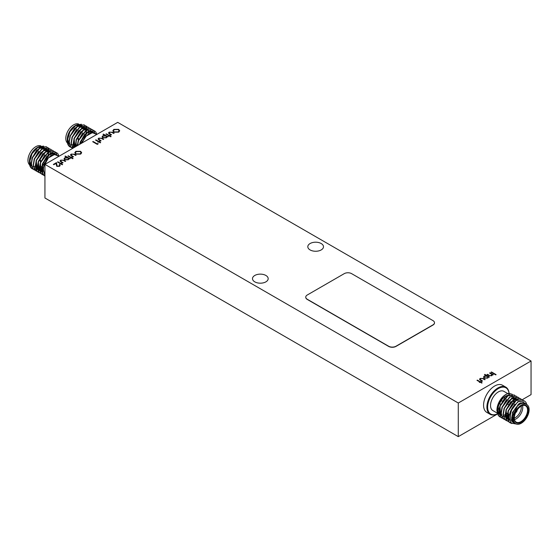 <?xml version="1.0" encoding="UTF-8"?>
<svg xmlns="http://www.w3.org/2000/svg" width="559" height="559" viewBox="0 0 559 559"><rect width="100%" height="100%" fill="white"/><g stroke="black" fill="none" stroke-linecap="round" stroke-linejoin="round"><path stroke-width="0.84" d="M511.723 423.422L510.122 422.835L508.571 421.423L507.16 416.707L508.229 410.558L515.887 400.405L522.295 399.685L531.05 394.619L531.05 361.009L117.711 122.365L44.937 164.381L458.282 403.018L531.05 361.009M511.932 423.561L508.83 421.577L507.418 416.853L508.487 410.704L516.146 400.551L522.42 399.755L523.252 400.391M499.984 416.979L498.3 415.498L496.895 410.781C496.916 406.114 498.635 401.718 502.045 397.596A13.067 7.546 -60 0 1 509.207 393.333C503.743 393.739 496.651 403.668 497.147 410.928L498.558 415.644L501.067 417.475M509.452 414.799L507.537 416.196M507.153 416.42L506.154 416.93M502.038 418.167L500.354 416.686L498.949 411.962L500.012 405.813L507.677 395.66L514.077 394.94M503.121 418.663L500.612 416.832L499.201 412.109L500.27 405.96L507.928 395.807L514.21 395.01L515.035 395.646M504.092 419.348L502.408 417.866L501.004 413.15L502.066 407.001L509.731 396.848L516.132 396.121M505.175 419.851L502.667 418.02L501.255 413.297L502.324 407.148L509.983 396.995L516.257 396.198L517.089 396.834M506.147 420.536L504.463 419.054L503.051 414.338L504.12 408.189L511.785 398.029L518.06 397.232L518.997 397.987M507.23 421.032L504.721 419.201L503.31 414.485L504.379 408.336L512.037 398.183L518.312 397.379L519.143 398.022M510.612 422.325L509.319 422.157M509.172 422.115L506.517 420.242L505.105 415.519L506.174 409.37L513.84 399.217L520.24 398.497M509.284 422.22L506.775 420.389L505.364 415.672L506.433 409.516L514.091 399.364L520.366 398.567L521.198 399.21M526.823 404.59L525.341 403.738A11.082 6.401 120 0 0 516.802 406.707A11.082 6.401 120 0 0 511.967 417.859A11.082 6.401 120 0 0 514.259 422.932L515.74 423.785A11.082 6.401 120 0 0 524.279 420.815A11.082 6.401 120 0 0 529.121 409.663A11.082 6.401 120 0 0 526.823 404.59A11.082 6.401 120 0 0 518.284 407.56A11.082 6.401 120 0 0 513.441 418.712A11.082 6.401 120 0 0 515.74 423.785M516.257 424.036L511.303 423.086L509.228 417.859L509.298 415.917A13.067 7.546 -60 0 1 513.183 406.721C511.052 410.544 510.213 414.254 510.653 417.859C511.08 420.375 512.212 422.059 514.035 422.918L511.827 417.608L518.13 404.541L523.392 402.298L526.983 404.688M514.259 418.244A9.936 5.737 -60 0 1 521.281 406.079A9.936 5.737 -60 0 1 528.304 410.131A9.936 5.737 -60 0 1 521.281 422.297A9.936 5.737 -60 0 1 514.259 418.244M514.259 418.027A9.412 5.436 120 0 0 516.209 422.122A9.412 5.436 120 0 0 523.455 419.599A9.412 5.436 120 0 0 527.563 410.131A9.412 5.436 120 0 0 525.614 405.827A9.412 5.436 120 0 0 521.093 406.19M522.553 405.582A9.412 5.436 -60 0 1 522.763 407.357A9.412 5.436 -60 0 1 514.462 419.592M514.266 418.118A8.364 4.828 120 0 0 521.281 407.357A8.364 4.828 120 0 0 521.177 406.141M502.31 400.999L502.282 400.985A1.936 1.118 120 0 0 500.794 401.502A1.936 1.118 120 0 0 499.949 403.451A1.936 1.118 120 0 0 500.354 404.339L500.487 404.416M508.599 395.15A11.082 6.401 120 0 0 505.755 396.17A11.082 6.401 120 0 0 498.866 404.884A11.082 6.401 120 0 0 499.187 413.946M499.48 414.268A11.082 6.401 120 0 0 500.214 414.82L499.515 414.422M507.831 393.627L503.904 391.356A11.082 6.401 120 0 0 498.362 391.908A11.082 6.401 120 0 0 491.123 401.669A11.082 6.401 120 0 0 492.821 410.551L497.21 413.087M497.929 410.236A11.082 6.401 120 0 0 498.362 410.006A11.082 6.401 120 0 0 499.082 409.551M86.722 130.778L86.729 130.415M86.715 129.898L86.645 129.073M86.624 128.933L86.547 128.472M86.435 128.018L85.96 126.767M85.876 126.613L85.206 125.691M85.101 125.579L84.269 124.943L77.994 125.74L70.329 135.893L69.267 142.042L70.672 146.758L72.642 148.387M84.136 124.867L77.736 125.586L70.078 135.746L69.009 141.895L70.413 146.612L72.097 148.093M96.819 134.426L95.924 132.183L94.534 130.869L88.259 131.665L80.601 141.818L79.916 144.187M94.408 130.799L88.008 131.519L80.342 141.672L79.588 144.376M94.667 132.811L93.423 130.436M93.311 130.324L92.48 129.681L86.205 130.478L78.546 140.637L77.498 145.585M92.354 129.611L85.953 130.331L78.288 140.484L77.226 145.738M91.257 129.136L90.432 128.5L84.15 129.297L76.492 139.45L75.514 146.731M90.299 128.423L83.899 129.143L76.234 139.303L75.297 146.856M89.202 127.948L88.378 127.312L82.103 128.109L74.438 138.262L73.369 144.411L73.97 147.618M88.245 127.242L81.845 127.962L74.179 138.115L73.117 144.264L73.809 147.709M88.56 133.964L88.776 131.84M88.769 131.085L88.678 130.121M87.155 126.767L86.324 126.124L80.049 126.921L72.384 137.081L71.314 143.23L72.936 148.219M86.191 126.055L79.79 126.774L72.125 136.927L71.063 143.076L72.852 148.268M67.269 139.268A11.082 6.401 -60 0 1 75.109 125.691L76.15 125.09L69.875 131.826L67.269 140.847L67.408 142.664A13.067 7.546 120 0 0 69.98 146.87A13.067 7.546 120 0 0 71.021 147.31M75.619 125.419A11.082 6.401 -60 0 1 79.497 124.713M71.168 147.345A13.067 7.546 120 0 0 71.293 147.373C68.694 146.283 67.353 143.838 67.269 140.023L69.484 131.735L67.276 139.638M67.269 140.023L67.269 140.847M81.509 124.252L76.15 125.09M73.131 144.641A11.082 6.401 -60 0 1 72.055 144.844M71.252 144.851A11.082 6.401 -60 0 1 70.853 144.802M69.316 144.187A11.082 6.401 -60 0 1 69.302 144.173L68.75 143.544L67.562 137.968M67.485 143.055A11.082 6.401 -60 0 1 65.794 138.415A11.082 6.401 -60 0 1 70.35 127.564A11.082 6.401 -60 0 1 78.721 124.07M69.016 142.07A9.412 5.436 -60 0 1 67.52 139.61M80.084 143.677A9.412 5.436 120 0 0 82.439 141.21L81.139 140.456M84.374 137.863A9.412 5.436 120 0 0 85.408 134.027M85.457 133.978A8.364 4.828 -60 0 1 84.668 137.745M82.054 142.042A8.364 4.828 -60 0 1 79.993 143.859M77.275 144.921A8.364 4.828 -60 0 1 75.765 144.739M75.179 144.432A8.364 4.828 -60 0 1 73.704 141.762M78.595 139.687A2.613 1.509 -60 0 1 78.239 139.568A2.613 1.509 -60 0 1 77.694 138.373M78.239 139.568L78.274 139.589A2.613 1.509 -60 0 1 77.729 138.394M78.826 139.128L78.609 139.002A1.936 1.118 -60 0 1 78.211 138.115M82.124 142.915A11.082 6.401 -60 0 1 89.154 133.804A11.082 6.401 -60 0 1 94.695 133.252L96.777 134.453M48.878 152.621L48.885 152.258M48.878 151.748L48.801 150.923M48.787 150.783L48.703 150.322M48.598 149.861L48.116 148.617M48.032 148.463L47.361 147.534M47.256 147.429L46.425 146.786L40.15 147.583L32.492 157.736L31.423 163.892L32.834 168.608L35.336 170.439M46.299 146.717L39.892 147.436L32.233 157.589L31.164 163.738L32.576 168.462L34.26 169.943M58.974 156.275L58.08 154.032L56.697 152.719L50.422 153.515L42.757 163.668L41.694 169.817L43.099 174.534L44.937 176.099M56.564 152.642L50.163 153.369L42.505 163.521L41.436 169.67L42.847 174.387L44.524 175.868M56.822 154.654L55.579 152.279M55.474 152.167L54.642 151.531L48.367 152.327L40.702 162.48L39.64 168.629L41.045 173.353L43.553 175.184M54.509 151.461L48.109 152.181L40.451 162.334L39.382 168.483L40.793 173.206L42.47 174.688M53.419 150.986L52.588 150.343L46.313 151.14L38.648 161.299L37.586 167.448L38.99 172.165L41.499 173.996M52.455 150.273L46.055 150.993L38.396 161.146L37.327 167.295L38.739 172.018L41.387 173.891M51.365 149.798L50.534 149.162L44.259 149.959L36.601 160.112L35.531 166.261L36.943 170.977L39.444 172.815M50.408 149.085L44 149.805L36.342 159.965L35.273 166.114L36.684 170.83L38.361 172.312M50.715 155.814L50.939 153.683M50.932 152.935L50.841 151.964M49.311 148.61L48.479 147.974L42.204 148.771L34.546 158.924L33.477 165.073L34.889 169.796L37.39 171.627M48.354 147.904L41.946 148.624L34.288 158.777L33.219 164.926L34.63 169.643L36.307 171.131M41.541 173.933L42.645 174.101M42.812 174.101L43.518 174.08M29.431 161.118A11.082 6.401 -60 0 1 37.264 147.541L38.305 146.94L32.031 153.676L29.431 162.697L29.571 164.514A13.067 7.546 120 0 0 32.136 168.72A13.067 7.546 120 0 0 33.177 169.153M37.774 147.269A11.082 6.401 -60 0 1 41.652 146.556M33.323 169.195A13.067 7.546 120 0 0 33.456 169.223C30.857 168.133 29.515 165.681 29.431 161.872L31.639 153.585L29.431 161.481M29.431 161.872L29.431 162.697M43.672 146.102L38.305 146.94M35.294 166.491A11.082 6.401 -60 0 1 34.211 166.687M33.414 166.694A11.082 6.401 -60 0 1 33.009 166.645M31.479 166.03A11.082 6.401 -60 0 1 31.465 166.023L30.906 165.394L29.718 159.811M29.641 164.905A11.082 6.401 -60 0 1 27.95 160.258A11.082 6.401 -60 0 1 32.506 149.407A11.082 6.401 -60 0 1 40.884 145.92M31.171 163.92A9.412 5.436 -60 0 1 29.683 161.453M42.184 165.576A9.412 5.436 120 0 0 44.601 163.06L43.295 162.306M46.537 159.706A9.412 5.436 120 0 0 47.564 155.877M47.62 155.828A8.364 4.828 -60 0 1 46.83 159.595M44.21 163.885A8.364 4.828 -60 0 1 42.149 165.702M39.437 166.771A8.364 4.828 -60 0 1 37.921 166.589M37.334 166.282A8.364 4.828 -60 0 1 35.86 163.612M40.751 161.53A2.613 1.509 -60 0 1 40.395 161.418A2.613 1.509 -60 0 1 39.857 160.216M40.395 161.418L40.43 161.439A2.613 1.509 -60 0 1 39.892 160.237M40.989 160.971L40.772 160.845A1.936 1.118 -60 0 1 40.374 159.965M44.937 173.646A11.082 6.401 -60 0 1 44.343 164.584A11.082 6.401 -60 0 1 51.316 155.654A11.082 6.401 -60 0 1 56.857 155.102L58.933 156.303M498.362 388.575A15.163 8.755 120 0 0 487.651 406.603A15.163 8.755 120 0 0 497.433 413.821A15.687 9.056 -60 0 1 490.152 414.324A15.687 9.056 -60 0 1 487.748 401.753A15.687 9.056 -60 0 1 497.992 387.932A15.687 9.056 -60 0 1 505.832 387.156A15.687 9.056 -60 0 1 509.046 393.347A15.687 9.056 -60 0 1 509.081 394.34A15.163 8.755 120 0 0 509.011 393.361A15.163 8.755 120 0 0 498.362 388.575M497.608 413.737A15.163 8.755 120 0 0 497.992 413.541A15.687 9.056 -60 0 1 497.615 413.758M265.888 275.461A7.84 4.528 0 0 0 257.343 274.476A7.84 4.528 0 0 0 252.5 278.661A7.84 4.528 0 0 0 254.799 281.862A7.84 4.528 0 0 0 263.345 282.84A7.84 4.528 0 0 0 268.18 278.661A7.84 4.528 0 0 0 265.888 275.461M321.194 243.528A7.84 4.528 0 0 0 312.649 242.543A7.84 4.528 0 0 0 307.806 246.729A7.84 4.528 0 0 0 310.105 249.929A7.84 4.528 0 0 0 318.651 250.914A7.84 4.528 0 0 0 323.486 246.729A7.84 4.528 0 0 0 321.194 243.528M505.832 387.156L502.506 385.235A15.687 9.056 120 0 0 494.666 386.01A15.687 9.056 120 0 0 484.415 399.832A15.687 9.056 120 0 0 486.819 412.402L490.152 414.324M497.936 409.167A15.687 9.056 120 0 0 499.466 407.588M504.868 397.938A15.687 9.056 120 0 0 505.259 396.478M506.195 396.722A11.082 6.401 120 0 0 506.188 395.94M61.287 163.752L62.65 164.535L62.238 164.772L60.875 163.99L59.869 164.094L60.463 163.752L57.5 162.04L57.912 161.803L60.875 163.507L61.881 163.41L61.287 163.836L62.58 164.577M488.475 377.185L487.762 378.087L484.248 378.108L483.514 377.101L484.255 376.074L486.302 375.669L484.443 374.6L484.856 374.355L489.481 377.025L488.475 377.143M480.768 382.056L482.131 382.838L481.718 383.083L480.356 382.293L479.349 382.398L479.943 382.056L476.981 380.344L477.393 380.106L480.356 381.818L481.362 381.713L480.768 382.139L482.061 382.88M112.52 132.308L114.134 133.238L113.722 133.482L111.297 132.155L109.592 132.371L109.208 133.328L111.527 134.747L111.115 134.985L109.466 134.034L108.488 132.993L109.187 132.127L112.52 132.308L114.057 133.28M109.089 133.056L111.451 134.789M107.028 136.927L106.315 137.821L102.8 137.842L102.066 136.836L102.807 135.816L104.854 135.404L102.996 134.335L103.408 134.097L108.034 136.759L107.028 136.878M99.32 141.79L100.683 142.58L100.271 142.818L98.908 142.028L97.902 142.133L98.496 141.79L95.533 140.078L95.945 139.841L98.908 141.553L99.914 141.448L99.32 141.874L100.613 142.622M80.643 151.321L81.684 152.747L80.692 154.123L75.807 154.137L74.787 152.733L75.793 151.335L80.643 151.321L81.684 152.789M71.713 157.729L73.075 158.518L72.663 158.756L71.3 157.966L70.294 158.071L70.888 157.729L67.925 156.017L68.338 155.779L71.3 157.491L72.307 157.386L71.713 157.813L73.005 158.56M64.061 160.286L65.676 161.216L65.256 161.46L62.839 160.133L61.134 160.349L60.742 161.306L63.069 162.725L62.65 162.962L61.008 162.012L60.023 160.971L60.721 160.112L64.061 160.286L65.599 161.265M60.631 161.034L62.992 162.767M434.49 322.829A5.227 3.019 180 0 1 434.497 322.913A5.227 3.019 180 0 1 432.966 325.052L395.996 346.391A5.227 3.019 180 0 1 388.603 346.391L307.275 299.435A5.227 3.019 180 0 1 305.745 297.304A5.227 3.019 180 0 1 305.745 297.213M491.494 371.966L496.113 374.635L495.7 374.872L491.081 372.203L491.494 371.966L496.043 374.677M68.988 158.882L68.275 159.783L64.767 159.804L64.033 158.791L64.767 157.771L66.821 157.365L64.963 156.296L65.375 156.052L70.001 158.721L68.995 158.84M74.487 154.27L76.101 155.199L75.689 155.437L73.264 154.116L71.559 154.333L71.175 155.283L73.495 156.702L73.075 156.946L71.433 155.996L70.448 154.948L71.154 154.088L74.487 154.27L76.024 155.241M71.056 155.018L73.418 156.744M97.958 143.467L98.16 143.894L97.308 144.39L92.689 141.72L93.101 141.483L97.252 143.88L97.958 143.467L98.132 143.915M102.094 138.332L103.708 139.261L103.289 139.498L100.872 138.178L99.167 138.394L98.782 139.345L101.102 140.763L100.683 141.001L99.041 140.057L98.056 139.009L98.754 138.15L102.094 138.332L103.632 139.303M98.663 139.079L101.025 140.805M109.753 135.774L111.115 136.557L110.696 136.794L109.333 136.012L108.327 136.11L108.921 135.774L105.958 134.062L106.371 133.825L109.333 135.53L110.34 135.432L109.753 135.858L111.038 136.599M118.676 129.36L119.717 130.785L118.725 132.162L113.84 132.183L112.82 130.771L113.833 129.381L118.676 129.36L119.717 130.827M483.542 378.59L485.156 379.526L484.737 379.764L482.319 378.443L480.614 378.653L480.23 379.61L482.55 381.028L482.131 381.266L480.488 380.316L479.503 379.275L480.202 378.415L483.542 378.59L485.079 379.568M480.111 379.337L482.473 381.07M492.395 374.942L491.752 375.781L488.776 375.522L487.05 374.53L487.462 374.292L489.873 375.62L491.41 375.501L491.661 374.32L489.6 373.056L490.012 372.818L493.387 374.768L492.395 374.9M491.885 374.851L491.661 374.32M59.093 166.044L59.513 164.57L60.169 165.478L59.547 166.33L56.773 166.344L55.977 163.466L53.825 164.709L53.35 164.437L56.487 162.62L57.151 166.079L59.093 166.128L59.547 165.478M44.937 164.381L44.937 197.991L458.282 436.635L497.496 413.988M458.282 403.018L458.282 436.635M344.239 273.651A5.227 3.019 180 0 1 351.632 273.651L432.966 320.607A5.227 3.019 180 0 1 434.497 322.746A5.227 3.019 180 0 1 432.966 324.877L395.996 346.224A5.227 3.019 180 0 1 388.603 346.224L307.275 299.268A5.227 3.019 180 0 1 305.745 297.129A5.227 3.019 180 0 1 307.275 294.998L344.239 273.651M60.023 161.013L60.721 160.112M60.721 160.195L64.061 160.37M65.375 156.136L69.924 158.763M64.033 158.833L64.767 157.771M64.767 157.855L66.821 157.365M64.634 158.826L65.172 159.65L67.87 159.629L68.45 158.791M65.172 159.56L67.87 159.539L68.45 158.749L67.891 157.98L65.193 158.008L64.627 158.784L65.172 159.65M70.371 158.113L70.888 157.729M68.338 155.863L71.3 157.491M71.3 157.575L71.894 157.149M70.455 154.99L71.154 154.088M71.154 154.172L74.487 154.354M74.787 152.775L75.793 151.335M75.793 151.426L80.643 151.405M75.409 152.838L76.22 153.984L80.196 153.942L81.041 152.726M76.22 153.9L80.196 153.858L81.041 152.684L80.23 151.559L76.29 151.601L75.402 152.796L76.22 153.984M93.101 141.567L97.252 143.88M97.252 143.963L97.958 143.551M97.979 142.175L98.496 141.79M95.945 139.925L98.908 141.553M98.908 141.637L99.502 141.21M98.063 139.051L98.754 138.15M98.754 138.234L102.094 138.415M103.408 134.181L107.957 136.808M102.073 136.878L102.807 135.816M102.807 135.9L104.854 135.404M102.667 136.871L103.205 137.689L105.903 137.668L106.483 136.836M103.205 137.605L105.903 137.584L106.483 136.794L105.924 136.026L103.226 136.047L102.667 136.829L103.205 137.689M108.404 136.158L108.921 135.774M106.371 133.908L109.333 135.53M109.333 135.613L109.927 135.187M108.488 133.035L109.187 132.127M109.187 132.217L112.52 132.392M112.82 130.813L113.833 129.381M113.833 129.464L118.676 129.45M113.442 130.883L114.253 132.029L118.228 131.987L119.074 130.764M114.253 131.945L118.228 131.903L119.081 130.722L118.263 129.604L114.322 129.646L113.442 130.841L114.253 132.029M479.426 382.44L479.943 382.056M477.393 380.19L480.356 381.818M480.356 381.902L480.95 381.476M479.51 379.316L480.202 378.415M480.202 378.499L483.542 378.674M484.856 374.446L489.404 377.066M483.521 377.143L484.255 376.074M484.255 376.165L486.302 375.669M484.115 377.136L484.653 377.954L487.35 377.933L487.93 377.094M484.653 377.87L487.35 377.849L487.93 377.052L487.371 376.284L484.674 376.312L484.115 377.087L484.653 377.954M490.012 372.902L493.317 374.809M487.462 374.376L489.873 375.62M489.873 375.711L491.41 375.501M491.41 375.585L491.661 374.411M59.939 164.136L60.463 163.752M57.912 161.886L60.875 163.507M60.875 163.598L61.469 163.165M59.163 164.856L59.513 164.57M59.513 164.653L60.169 165.52M53.426 164.479L56.487 162.62M56.487 162.704L56.613 164.758M56.613 164.842L57.151 166.079M57.151 166.17L59.093 166.128M44.937 175.757L42.945 167.896L48.36 157.938L54.489 154.508L58.807 156.234M36.908 147.883A9.412 5.436 -60 0 1 39.899 147.436M40.248 147.527A9.412 5.436 -60 0 1 40.863 147.8M29.459 161.796L30.647 165.247L31.5 166.128M44.077 147.611L39.465 148.044M36.733 150.085L31.947 158.456M35.154 168.091L35.524 168.168M36.621 168.224L37.383 168.14M38.145 167.966L39.389 167.49M47.019 159.063L48.158 155.36M48.235 154.808L48.27 152.495M48.221 152.111L47.934 151M47.571 150.21L47.277 149.77M47.173 149.644L46.39 148.946M46.131 148.799L41.513 149.225M38.788 151.272L34.001 159.643M48.186 149.987L43.567 150.413M40.842 152.46L36.056 160.824M35.58 164.639L36.81 168.804L37.663 169.684M37.928 169.88L38.41 170.167L37.921 169.831M50.24 151.168L45.621 151.601M42.896 153.641L38.11 162.012M37.628 165.827L38.864 169.985L39.717 170.872M54.027 154.382L53.433 153.327M53.336 153.201L52.546 152.502M44.951 154.829L40.157 163.2M39.682 167.015L40.919 171.173L41.771 172.053M55.39 154.389L54.468 153.606L49.73 153.97M47.005 156.017L42.211 164.381M41.736 168.196L42.882 172.235M55.579 154.431L51.19 155.5L48.36 157.938M29.571 164.514L30.78 167.421L33.288 169.251M33.428 169.3L34.518 169.489M34.686 169.503L35.923 169.44M36.111 169.412L37.118 169.181M37.733 168.972L38.201 168.783M38.375 168.706L39.375 168.196M39.633 168.042L41.68 166.568M42.023 166.275L43.336 164.982M44.042 147.625L39.123 148.533L36.992 150.238M36.705 168.378L37.404 168.322M38.201 168.168L39.382 167.763M42.156 166.044L44.07 164.213M48.535 154.55L48.5 152.404M48.423 151.992L48.123 150.972M47.704 150.161L47.431 149.791M47.326 149.679L46.25 148.869M48.151 150.001L43.232 150.902L41.1 152.607M36.307 160.978L37.069 168.951L37.635 169.594M50.205 151.182L45.286 152.09L43.155 153.795M38.361 162.159L39.123 170.139L39.689 170.781M54.216 154.361L53.594 153.355M53.489 153.236L52.672 152.572M40.416 163.347L41.177 171.32L41.743 171.962M55.544 154.417L54.726 153.76L49.395 154.459L47.263 156.164M42.47 164.535L42.812 171.844M81.572 143.23L86.198 136.089L92.333 132.658L96.651 134.384M74.745 126.034A9.412 5.436 -60 0 1 77.736 125.586M78.085 125.677A9.412 5.436 -60 0 1 78.7 125.957M67.297 139.946L68.491 143.397L69.344 144.278M81.921 125.768L77.303 126.194M74.578 128.242L69.784 136.606M72.998 146.241L73.369 146.318M74.466 146.381L75.227 146.29M75.989 146.116L77.226 145.647M84.863 137.221L85.995 133.51M86.079 132.958L86.114 130.652M86.058 130.268L85.779 129.157M85.415 128.367L85.115 127.92M85.017 127.801L84.227 127.103M83.976 126.949L79.357 127.382M76.632 129.422L71.838 137.793M86.03 128.137L81.411 128.563M78.686 130.61L73.893 138.981M73.418 142.797L74.794 147.143M88.077 129.325L83.466 129.751M80.741 131.798L75.947 140.162M75.472 143.977L75.884 146.514M91.872 132.532L91.278 131.484M91.18 131.358L90.39 130.659M82.788 132.986L78.001 141.35M77.526 145.165L77.54 145.557M93.227 132.539L92.312 131.763L87.574 132.12M84.842 134.167L80.056 142.538M93.423 132.581L89.035 133.65L86.198 136.089M67.408 142.664L68.617 145.578L71.126 147.408M71.272 147.45L72.363 147.646M72.53 147.653L73.76 147.597M80.454 143.873L81.181 143.139M81.88 125.775L76.967 126.683L74.836 128.388M74.55 146.535L75.248 146.479M76.038 146.318L76.401 146.213M80.223 144.005L81.907 142.37M86.379 132.7L86.338 130.554M86.268 130.142L85.967 129.122M85.541 128.311L85.275 127.948M85.171 127.829L84.095 127.019M85.988 128.151L81.076 129.059L78.938 130.757M74.151 139.128L74.899 147.087M88.043 129.339L83.13 130.24L80.992 131.945M76.206 140.316L76.066 146.409M92.053 132.511L91.431 131.505M91.334 131.386L90.509 130.722M78.26 141.497L77.785 145.417M93.381 132.574L92.563 131.91L87.232 132.616L85.101 134.314M80.314 142.685L80.007 144.138M512.31 394.34L509.207 393.333M503.918 415.169L505.105 414.694M505.678 414.401L507.502 413.122M513.476 402.291A11.082 6.401 120 0 0 513.567 400.02M513.511 399.426A11.082 6.401 120 0 0 513.211 398.141M512.917 397.414A11.082 6.401 120 0 0 512.54 396.778M512.435 396.631A11.082 6.401 120 0 0 511.897 396.058M515.594 412.71A2.613 1.509 120 0 0 517.159 409.999M515.559 412.78A2.613 1.509 120 0 0 517.208 409.936M509.612 420.263L508.956 419.543L508.201 411.571M508.243 419.571L507.754 419.243M507.474 419.005L506.901 418.356L506.147 410.383M510.933 402.019L513.064 400.314L517.983 399.406M508.879 400.831L511.01 399.126L515.929 398.218M515.209 398.015L515.482 398.385M515.831 399.021L516.209 400.216M509.452 414.645L507.495 415.833M507.16 415.987L505.979 416.392M505.182 416.546L504.484 416.602M502.08 416.015L501.591 415.686M501.311 415.442L500.738 414.799L499.984 406.826M512.24 396.051L513.057 396.715M513.155 396.834L513.428 397.197M513.553 397.4L513.777 397.84M513.854 398.008L514.154 399.028M514.252 399.685L514.266 401.586M509.298 415.917L510.283 411.745L517.941 401.586L524.349 400.866M514.035 422.918L512.806 421.766L512.463 412.437L518.969 403.724L521.03 402.773M509.997 412.605L514.783 404.241M509.633 420.347L508.697 419.397L507.467 415.232M507.942 411.424L512.729 403.053M507.495 419.096L506.643 418.209L505.413 414.051M505.888 410.236L510.674 401.865M513.407 399.825L518.018 399.392M503.834 409.048L508.62 400.684M511.352 398.637L515.964 398.211M501.779 407.867L506.573 399.496M515.056 397.994L515.349 398.434M515.65 399.049L515.999 400.335M509.452 414.303L507.481 415.568M507.167 415.714L505.923 416.189M505.161 416.364L504.407 416.448M503.31 416.392L502.939 416.315M501.332 415.54L500.487 414.652L499.25 410.495M499.725 406.679L504.518 398.308M512.114 395.989L512.903 396.68M513.001 396.806L513.295 397.253M513.414 397.456L513.595 397.861M513.665 398.043L513.945 399.147M514.021 399.79L513.966 401.844M513.183 406.721L518.2 401.739L524.475 400.943L525.865 402.256L526.676 404.122M506.754 403.563L508.473 404.555M499.257 414.268L497.461 413.234M46.676 159.79L45.132 158.903M84.514 137.94L82.977 137.053M511.226 395.583L509.941 394.843M509.682 394.689L507.886 393.655"/></g></svg>
